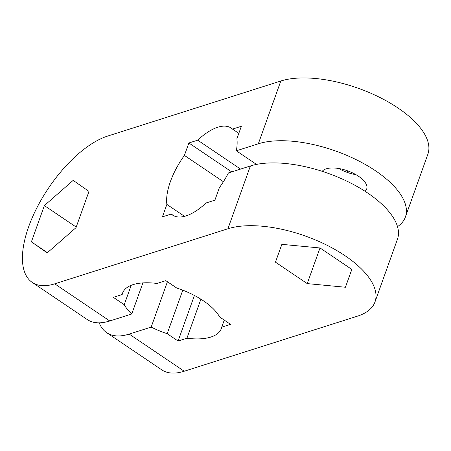 <?xml version="1.0" encoding="UTF-8"?>
<svg xmlns="http://www.w3.org/2000/svg" width="451" height="451" viewBox="0 0 451 451"><rect width="100%" height="100%" fill="white"/><g stroke="black" fill="none" stroke-linecap="round" stroke-linejoin="round"><path stroke-width="0.68" d="M99.231 322.837A87.443 39.288 -56 0 0 106.718 332.691A87.443 39.288 -56 0 0 129.189 334.09L184.228 371.235L357.406 316.174A87.443 38.589 19.7 0 0 374.984 301.945A87.443 38.589 19.7 0 0 345.139 255.779A87.443 38.589 -160.3 0 0 227.913 228.764L54.729 283.826A87.443 39.288 124 0 1 32.258 282.427A87.443 39.288 124 0 1 37.196 207.212A87.443 39.288 124 0 1 107.631 136.078L280.815 81.011L258.327 143.801L236.335 150.797L256.501 164.406M54.729 283.826L109.762 320.977A87.443 39.288 124 0 1 87.297 319.579L32.258 282.427M184.228 371.235A87.443 39.288 124 0 1 161.757 369.837L106.718 332.691M109.762 320.977L131.754 313.986A52.468 23.153 -160.3 0 1 124.239 304.696L113.342 297.339L122.176 294.526L123.134 291.859M129.189 334.09L151.181 327.093A52.468 23.153 -160.3 0 0 167.191 333.684L178.089 341.041L186.923 338.233A52.468 23.153 -160.3 0 0 221.351 328.531A52.468 23.153 -160.3 0 0 221.734 327.167L230.568 324.354L219.671 316.997A52.468 23.153 -160.3 0 0 176.719 288.009L165.821 280.652L156.987 283.459A52.468 23.153 -160.3 0 0 122.559 293.161A52.468 23.153 -160.3 0 0 122.176 294.526M281.875 244.346L275.46 262.161L307.232 283.606L345.427 287.242L351.842 269.422L320.069 247.977L281.875 244.346M258.327 143.801A87.443 38.589 -160.3 0 1 375.559 170.822A87.443 38.589 19.7 0 1 405.404 216.987L427.886 154.191A87.443 38.589 19.7 0 0 398.041 108.026A87.443 38.589 -160.3 0 0 280.815 81.011M236.335 150.797A52.468 23.576 124 0 0 236.893 138.728L241.347 126.291L232.513 129.099A52.468 23.576 -56 0 0 231.233 128.084A52.468 23.576 -56 0 0 197.701 140.171L188.868 142.978L184.414 155.415A52.468 23.576 -56 0 0 166.87 204.416L162.416 216.852L171.25 214.045A52.468 23.576 -56 0 0 172.53 215.059A52.468 23.576 -56 0 0 206.062 202.978L214.896 200.165L219.349 187.729A52.468 23.576 124 0 0 228.403 172.958L250.395 165.968A87.443 38.589 19.7 0 1 367.621 192.983A87.443 38.589 -160.3 0 1 397.466 239.148L374.984 301.945M405.404 216.987A87.443 38.589 19.7 0 1 397.511 226.661M47.208 252.881L75.999 227.665L88.982 191.41L73.169 180.372L44.373 205.594L31.395 241.849L47.208 252.881M173.951 215.866L171.25 214.045M166.87 204.416L184.515 216.328M223.403 181.73L184.414 155.415M197.701 140.171L240.558 169.097M238.816 133.355L232.513 129.099M231.724 171.904L188.868 142.978M365 191.258A24.044 10.61 -160.3 0 0 366.708 188.941A24.044 10.61 -160.3 0 0 358.5 176.245A24.044 10.61 -160.3 0 0 322.223 171.324M200.909 299.182L186.923 338.233M221.734 327.167L224.265 320.097M131.179 285.314L124.239 304.696M178.089 341.041L194.409 295.461M167.191 333.684L182.773 290.173M142.882 282.907L131.754 313.986M151.181 327.093L167.422 281.734M356.014 174.695A24.044 10.61 19.7 0 1 338.74 168.505M307.232 283.606L319.996 247.971M345.427 287.242L351.814 269.405M347.614 170.833L347.073 172.344M44.373 205.594L76.208 227.078M31.395 241.849L47.44 252.678M250.395 165.968L227.913 228.764"/></g></svg>
